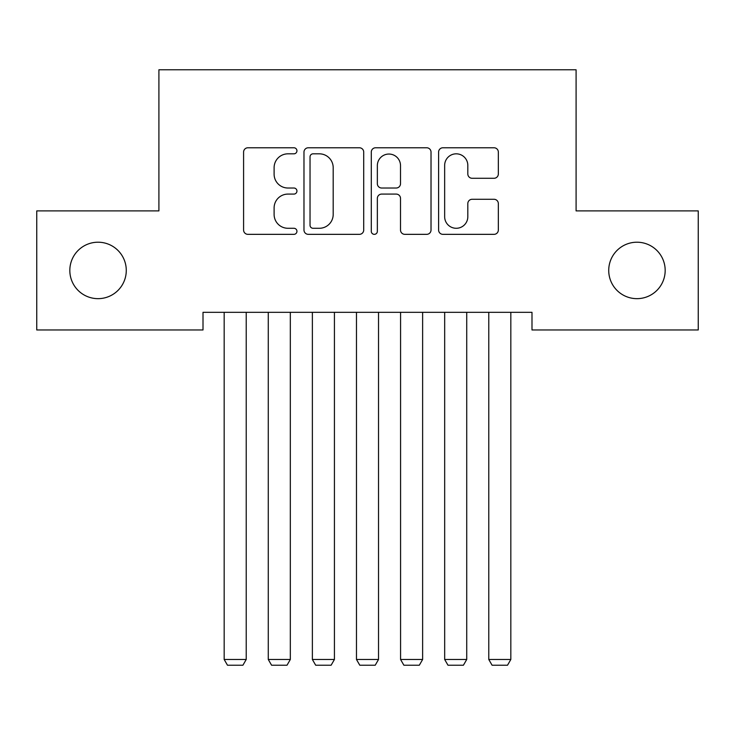 <?xml version="1.0" encoding="UTF-8"?>
<svg xmlns="http://www.w3.org/2000/svg" width="735" height="735" viewBox="0 0 735 735"><rect width="100%" height="100%" fill="white"/><g stroke="black" fill="none" stroke-linecap="round" stroke-linejoin="round"><path stroke-width="1.1" d="M296.94 150.794A3.032 3.032 0 0 0 293.908 147.772L247.915 147.772A4.327 4.327 0 0 0 243.588 152.099L243.588 230.018A4.327 4.327 0 0 0 247.915 234.346L293.908 234.346A3.032 3.032 0 0 0 296.94 231.314A3.032 3.032 0 0 0 293.908 228.282L287.964 228.282A13.855 13.855 0 0 1 274.109 214.427L274.109 207.941A13.855 13.855 0 0 1 287.964 194.086L293.908 194.086A3.032 3.032 0 0 0 296.94 191.054A3.032 3.032 0 0 0 293.908 188.022L287.964 188.022A13.855 13.855 0 0 1 274.109 174.177L274.109 167.681A13.855 13.855 0 0 1 287.964 153.826L293.908 153.826A3.032 3.032 0 0 0 296.94 150.794M608.727 270.434A28.224 28.224 0 0 0 636.951 298.658A28.224 28.224 0 0 0 665.175 270.434A28.224 28.224 0 0 0 636.951 242.21A28.224 28.224 0 0 0 608.727 270.434M69.825 270.434A28.224 28.224 0 0 0 98.049 298.658A28.224 28.224 0 0 0 126.273 270.434A28.224 28.224 0 0 0 98.049 242.21A28.224 28.224 0 0 0 69.825 270.434M494.003 178.283A4.327 4.327 0 0 0 498.339 173.956L498.339 152.099A4.327 4.327 0 0 0 494.003 147.772L442.929 147.772A4.327 4.327 0 0 0 438.602 152.099L438.602 230.018A4.327 4.327 0 0 0 442.929 234.346L494.003 234.346A4.327 4.327 0 0 0 498.339 230.018L498.339 203.613A4.327 4.327 0 0 0 494.003 199.277L472.146 199.277A4.327 4.327 0 0 0 467.818 203.613L467.818 216.706A11.576 11.576 0 0 1 456.242 228.282A11.576 11.576 0 0 1 444.657 216.706L444.657 165.412A11.576 11.576 0 0 1 456.242 153.826A11.576 11.576 0 0 1 467.818 165.412L467.818 173.956A4.327 4.327 0 0 0 472.146 178.283L494.003 178.283M531.993 312.329L203.007 312.329L203.007 329.969L36.75 329.969L36.75 210.899L158.907 210.899L158.907 69.779L576.093 69.779L576.093 210.899L698.25 210.899L698.25 329.969L531.993 329.969L531.993 312.329M363.715 152.099A4.327 4.327 0 0 0 359.387 147.772L308.305 147.772A4.327 4.327 0 0 0 303.978 152.099L303.978 230.018A4.327 4.327 0 0 0 308.305 234.346L359.387 234.346A4.327 4.327 0 0 0 363.715 230.018L363.715 152.099M375.613 147.772L426.695 147.772A4.327 4.327 0 0 1 431.022 152.099L431.022 230.018A4.327 4.327 0 0 1 426.695 234.346L404.838 234.346A4.327 4.327 0 0 1 400.511 230.018L400.511 198.413A4.327 4.327 0 0 0 396.174 194.086L381.676 194.086A4.327 4.327 0 0 0 377.349 198.413L377.349 231.314A3.032 3.032 0 0 1 374.317 234.346A3.032 3.032 0 0 1 371.285 231.314L371.285 152.099A4.327 4.327 0 0 1 375.613 147.772M313.064 153.826A3.032 3.032 0 0 0 310.032 156.858L310.032 225.25A3.032 3.032 0 0 0 313.064 228.282L319.339 228.282A13.855 13.855 0 0 0 333.194 214.427L333.194 167.681A13.855 13.855 0 0 0 319.339 153.826L313.064 153.826M400.511 165.623A11.576 11.576 0 0 0 388.925 154.047A11.576 11.576 0 0 0 377.349 165.623L377.349 183.695A4.327 4.327 0 0 0 381.676 188.022L396.174 188.022A4.327 4.327 0 0 0 400.511 183.695L400.511 165.623M246.225 312.329L246.225 659.488L224.175 659.488L224.175 312.329M246.225 659.488L242.917 665.221L227.482 665.221L224.175 659.488M290.325 312.329L290.325 659.488L268.275 659.488L268.275 312.329M290.325 659.488L287.017 665.221L271.582 665.221L268.275 659.488M334.425 312.329L334.425 659.488L312.375 659.488L312.375 312.329M334.425 659.488L331.117 665.221L315.683 665.221L312.375 659.488M378.525 312.329L378.525 659.488L356.475 659.488L356.475 312.329M378.525 659.488L375.217 665.221L359.783 665.221L356.475 659.488M422.625 312.329L422.625 659.488L400.575 659.488L400.575 312.329M422.625 659.488L419.317 665.221L403.882 665.221L400.575 659.488M466.725 312.329L466.725 659.488L444.675 659.488L444.675 312.329M466.725 659.488L463.417 665.221L447.983 665.221L444.675 659.488M510.825 312.329L510.825 659.488L488.775 659.488L488.775 312.329M510.825 659.488L507.517 665.221L492.082 665.221L488.775 659.488"/></g></svg>
